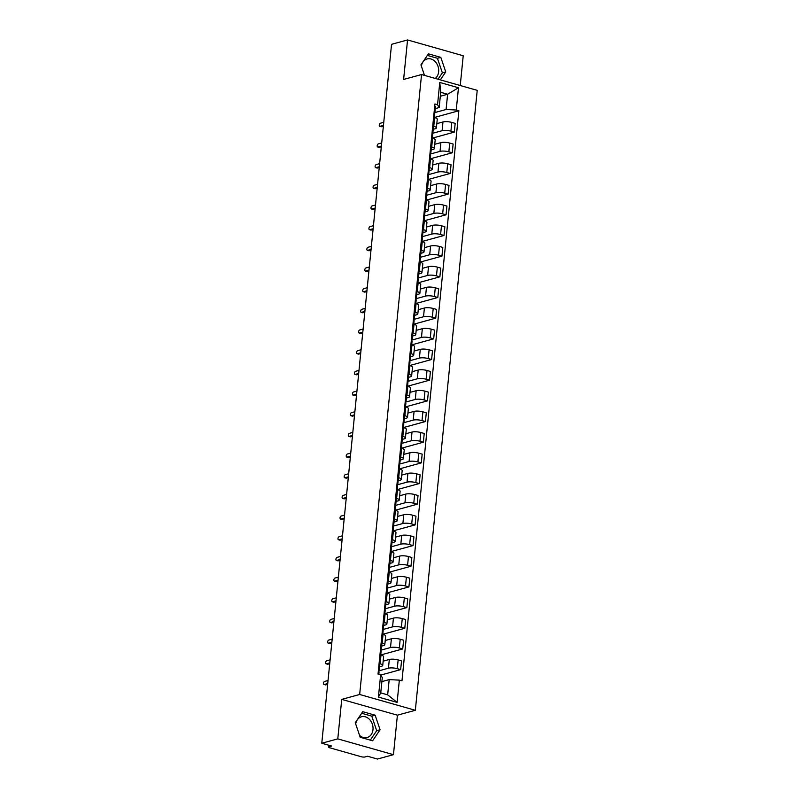 <?xml version="1.0" encoding="UTF-8"?>
<svg xmlns="http://www.w3.org/2000/svg" width="799" height="799" viewBox="0 0 799 799"><rect width="100%" height="100%" fill="white"/><g stroke="black" fill="none" stroke-linecap="round" stroke-linejoin="round"><path stroke-width="1.2" d="M355.705 723.994A10.767 8.579 -105.3 0 1 361.458 716.773A10.767 8.579 -105.3 0 1 372.983 729.627A10.767 8.579 -105.3 0 1 367.131 737.547A10.767 8.579 -105.3 0 1 359.55 735.36M421.363 66.147A10.767 8.579 -105.3 0 1 427.125 58.936A10.767 8.579 -105.3 0 1 438.641 71.78A10.767 8.579 -105.3 0 1 435.275 78.442M460.244 85.533L463.22 55.76L407.55 39.95L391.54 44.325L321.777 743.24L337.787 738.875L393.458 754.675L397.403 715.185L415.34 710.291L477.223 90.347L421.552 74.547L359.67 694.481L341.732 699.385L337.787 738.875M393.458 754.675L377.448 759.05L367.59 756.254L365.103 756.933A2.757 0.719 -174.3 0 1 361.268 756.743L329.757 747.794A2.757 0.719 -174.3 0 1 328.619 747.075L328.798 745.237M407.55 39.95L403.615 79.441L421.552 74.547M329.278 745.367L329.138 746.725L331.635 746.036L321.777 743.24M329.138 746.725A2.757 0.719 -174.3 0 0 328.619 747.075M378.336 670.98L388.444 668.214A6.352 1.658 5.7 0 1 397.263 668.663L400.659 669.622L401.537 660.883L398.142 659.914A6.352 1.658 -174.3 0 0 389.313 659.475L383.16 661.153M382.731 665.437L383.61 656.688A6.352 1.658 -174.3 0 0 380.993 655.05L380.114 663.789A6.352 1.658 5.7 0 1 382.731 665.437A6.352 1.658 5.7 0 1 381.542 666.256L379.565 666.795M380.114 663.789L379.086 663.5M380.773 675.055L400.659 669.622M380.993 655.05L379.954 654.751M380.404 650.306L390.501 647.54A6.352 1.658 5.7 0 1 399.33 647.989L402.726 648.948L403.595 640.209L400.199 639.24A6.352 1.658 -174.3 0 0 391.38 638.801L385.228 640.478M381.143 642.825L382.182 643.115A6.352 1.658 5.7 0 1 384.798 644.763A6.352 1.658 5.7 0 1 383.6 645.582L381.622 646.121M380.743 654.95L402.726 648.948M384.798 644.763L385.667 636.014A6.352 1.658 -174.3 0 0 383.051 634.376L382.022 634.076M382.461 629.632L392.569 626.875A6.352 1.658 5.7 0 1 401.388 627.315L404.783 628.284L405.662 619.535L402.267 618.566A6.352 1.658 -174.3 0 0 393.438 618.126L387.285 619.804M383.21 622.151L384.249 622.451A6.352 1.658 5.7 0 1 386.866 624.089A6.352 1.658 5.7 0 1 385.667 624.908L383.69 625.447M382.811 634.276L404.783 628.284M386.866 624.089L387.735 615.34A6.352 1.658 -174.3 0 0 385.118 613.702L384.079 613.402M384.529 608.958L394.636 606.201A6.352 1.658 5.7 0 1 403.455 606.641L406.851 607.61L407.72 598.86L404.324 597.892A6.352 1.658 -174.3 0 0 395.505 597.452L389.353 599.13M385.278 601.477L386.307 601.777A6.352 1.658 5.7 0 1 388.923 603.415A6.352 1.658 5.7 0 1 387.725 604.234L385.757 604.773M384.868 613.602L406.851 607.61M388.923 603.415L389.802 594.666A6.352 1.658 -174.3 0 0 387.185 593.028L386.147 592.728M386.586 588.284L396.694 585.527A6.352 1.658 5.7 0 1 405.522 585.967L408.918 586.935L409.787 578.186L406.391 577.218A6.352 1.658 -174.3 0 0 397.572 576.778L391.42 578.456M387.335 580.803L388.374 581.103A6.352 1.658 5.7 0 1 390.991 582.741A6.352 1.658 5.7 0 1 389.792 583.56L387.815 584.099M386.936 592.928L408.918 586.935M390.991 582.741L391.86 573.992A6.352 1.658 -174.3 0 0 389.243 572.354L388.214 572.054M388.654 567.61L398.761 564.853A6.352 1.658 5.7 0 1 407.58 565.293L410.976 566.261L411.855 557.512L408.459 556.543A6.352 1.658 -174.3 0 0 399.63 556.104L393.478 557.782M389.403 560.129L390.431 560.429A6.352 1.658 5.7 0 1 393.048 562.067A6.352 1.658 5.7 0 1 391.86 562.886L389.882 563.425M389.003 572.254L410.976 566.261M393.048 562.067L393.927 553.317A6.352 1.658 -174.3 0 0 391.31 551.68L390.272 551.39M390.721 546.935L400.818 544.179A6.352 1.658 5.7 0 1 409.647 544.618L413.043 545.587L413.912 536.838L410.516 535.869A6.352 1.658 -174.3 0 0 401.697 535.43L395.545 537.108M391.46 539.455L392.499 539.754A6.352 1.658 5.7 0 1 395.115 541.392A6.352 1.658 5.7 0 1 393.917 542.221L391.939 542.761M391.061 551.58L413.043 545.587M395.115 541.392L395.984 532.643A6.352 1.658 -174.3 0 0 393.378 531.005L392.339 530.716M392.778 526.261L402.886 523.505A6.352 1.658 5.7 0 1 411.705 523.944L415.1 524.913L415.979 516.164L412.584 515.205A6.352 1.658 -174.3 0 0 403.755 514.756L397.602 516.434M393.527 518.781L394.566 519.08A6.352 1.658 5.7 0 1 397.183 520.718A6.352 1.658 5.7 0 1 395.984 521.547L394.007 522.087M393.128 530.906L415.1 524.913M397.183 520.718L398.052 511.969A6.352 1.658 -174.3 0 0 395.435 510.331L394.396 510.042M394.846 505.587L404.953 502.831A6.352 1.658 5.7 0 1 413.772 503.27L417.168 504.239L418.037 495.49L414.641 494.531A6.352 1.658 -174.3 0 0 405.822 494.082L399.67 495.76M395.595 498.107L396.624 498.406A6.352 1.658 5.7 0 1 399.24 500.044A6.352 1.658 5.7 0 1 398.052 500.873L396.074 501.412M394.806 505.937A3.446 0.899 -174.3 0 1 395.555 506.596L395.185 510.261L417.168 504.239M399.24 500.044L400.119 491.295A6.352 1.658 -174.3 0 0 397.502 489.657L396.464 489.368M396.903 484.913L407.011 482.157A6.352 1.658 5.7 0 1 415.84 482.596L419.235 483.565L420.104 474.816L416.708 473.857A6.352 1.658 -174.3 0 0 407.889 473.408L401.737 475.085M397.652 477.432L398.691 477.732A6.352 1.658 5.7 0 1 401.308 479.37A6.352 1.658 5.7 0 1 400.109 480.199L398.132 480.738M396.873 485.263A3.446 0.899 -174.3 0 1 397.612 485.922L397.253 489.587L419.235 483.565M401.308 479.37L402.177 470.621A6.352 1.658 -174.3 0 0 399.56 468.983L398.531 468.693M398.971 464.239L409.078 461.482A6.352 1.658 5.7 0 1 417.897 461.922L421.293 462.891L422.172 454.142L418.776 453.183A6.352 1.658 -174.3 0 0 409.947 452.733L403.795 454.411M399.72 456.768L400.758 457.058A6.352 1.658 5.7 0 1 403.365 458.696A6.352 1.658 5.7 0 1 402.177 459.525L400.199 460.064M398.941 464.589A3.446 0.899 -174.3 0 1 399.68 465.248L399.31 468.913L421.293 462.891M403.365 458.696L404.244 449.957A6.352 1.658 -174.3 0 0 401.627 448.309L400.589 448.019M401.038 443.565L411.135 440.808A6.352 1.658 5.7 0 1 419.964 441.258L423.36 442.217L424.229 433.467L420.833 432.509A6.352 1.658 -174.3 0 0 412.014 432.059L405.862 433.737M401.777 436.094L402.816 436.384A6.352 1.658 5.7 0 1 405.433 438.022A6.352 1.658 5.7 0 1 404.234 438.851L402.257 439.39M400.998 443.914A3.446 0.899 -174.3 0 1 401.747 444.574L401.378 448.239L423.36 442.217M405.433 438.022L406.301 429.283A6.352 1.658 -174.3 0 0 403.695 427.635L402.656 427.345M403.096 422.891L413.203 420.134A6.352 1.658 5.7 0 1 422.022 420.584L425.418 421.542L426.296 412.793L422.901 411.835A6.352 1.658 -174.3 0 0 414.072 411.385L407.919 413.073M403.845 415.42L404.883 415.71A6.352 1.658 5.7 0 1 407.5 417.348A6.352 1.658 5.7 0 1 406.301 418.177L404.324 418.716M403.066 423.24A3.446 0.899 -174.3 0 1 403.805 423.899L403.445 427.565L425.418 421.542M407.5 417.348L408.369 408.609A6.352 1.658 -174.3 0 0 405.752 406.961L404.713 406.671M405.163 402.217L415.27 399.46A6.352 1.658 5.7 0 1 424.089 399.909L427.485 400.868L428.354 392.119L424.958 391.16A6.352 1.658 -174.3 0 0 416.139 390.711L409.987 392.399M405.912 394.746L406.941 395.036A6.352 1.658 5.7 0 1 409.557 396.674A6.352 1.658 5.7 0 1 408.369 397.502L406.391 398.042M405.123 402.576A3.446 0.899 -174.3 0 1 405.872 403.225L405.502 406.891L427.485 400.868M409.557 396.674L410.436 387.934A6.352 1.658 -174.3 0 0 407.82 386.287L406.781 385.997M407.22 381.542L417.328 378.786A6.352 1.658 5.7 0 1 426.157 379.235L429.552 380.194L430.421 371.455L427.026 370.486A6.352 1.658 -174.3 0 0 418.207 370.047L412.054 371.725M407.969 374.072L409.008 374.361A6.352 1.658 5.7 0 1 411.625 376.009A6.352 1.658 5.7 0 1 410.426 376.828L408.449 377.368M407.19 381.902A3.446 0.899 -174.3 0 1 407.929 382.551L407.57 386.217L429.552 380.194M411.625 376.009L412.494 367.26A6.352 1.658 -174.3 0 0 409.877 365.622L408.848 365.323M409.288 360.878L419.395 358.112A6.352 1.658 5.7 0 1 428.214 358.561L431.61 359.52L432.489 350.781L429.093 349.812A6.352 1.658 -174.3 0 0 420.264 349.373L414.112 351.051M410.037 353.398L411.076 353.687A6.352 1.658 5.7 0 1 413.682 355.335A6.352 1.658 5.7 0 1 412.494 356.154L410.516 356.694M409.258 361.228A3.446 0.899 -174.3 0 1 409.997 361.877L409.627 365.543L431.61 359.52M413.682 355.335L414.561 346.586A6.352 1.658 -174.3 0 0 411.944 344.948L410.906 344.649M411.355 340.204L421.463 337.438A6.352 1.658 5.7 0 1 430.281 337.887L433.677 338.846L434.546 330.107L431.15 329.138A6.352 1.658 -174.3 0 0 422.331 328.699L416.179 330.377M412.094 332.724L413.133 333.013A6.352 1.658 5.7 0 1 415.75 334.661A6.352 1.658 5.7 0 1 414.551 335.48L412.574 336.019M411.315 340.554A3.446 0.899 -174.3 0 1 412.064 341.213L411.695 344.868L433.677 338.846M415.75 334.661L416.619 325.912A6.352 1.658 -174.3 0 0 414.012 324.274L412.973 323.975M413.413 319.53L423.52 316.764A6.352 1.658 5.7 0 1 432.339 317.213L435.735 318.172L436.614 309.433L433.218 308.464A6.352 1.658 -174.3 0 0 424.399 308.024L418.237 309.702M414.162 312.049L415.2 312.339A6.352 1.658 5.7 0 1 417.817 313.987A6.352 1.658 5.7 0 1 416.619 314.806L414.641 315.345M413.383 319.88A3.446 0.899 -174.3 0 1 414.122 320.539L413.762 324.204L435.735 318.172M417.817 313.987L418.686 305.238A6.352 1.658 -174.3 0 0 416.069 303.6L415.031 303.3M415.48 298.856L425.587 296.099A6.352 1.658 5.7 0 1 434.406 296.539L437.802 297.508L438.671 288.759L435.275 287.79A6.352 1.658 -174.3 0 0 426.456 287.35L420.304 289.028M416.229 291.375L417.258 291.675A6.352 1.658 5.7 0 1 419.875 293.313A6.352 1.658 5.7 0 1 418.686 294.132L416.708 294.671M415.44 299.206A3.446 0.899 -174.3 0 1 416.189 299.865L415.82 303.53L437.802 297.508M419.875 293.313L420.753 284.564A6.352 1.658 -174.3 0 0 418.137 282.926L417.098 282.626M417.537 278.182L427.645 275.425A6.352 1.658 5.7 0 1 436.474 275.865L439.869 276.834L440.738 268.084L437.343 267.116A6.352 1.658 -174.3 0 0 428.524 266.676L422.371 268.354M418.286 270.701L419.325 271.001A6.352 1.658 5.7 0 1 421.942 272.639A6.352 1.658 5.7 0 1 420.743 273.458L418.766 273.997M417.507 278.531A3.446 0.899 -174.3 0 1 418.247 279.191L417.887 282.856L439.869 276.834M421.942 272.639L422.811 263.89A6.352 1.658 -174.3 0 0 420.194 262.252L419.165 261.952M419.605 257.508L429.712 254.751A6.352 1.658 5.7 0 1 438.531 255.191L441.927 256.159L442.806 247.41L439.41 246.442A6.352 1.658 -174.3 0 0 430.581 246.002L424.429 247.68M420.354 250.027L421.393 250.327A6.352 1.658 5.7 0 1 423.999 251.965A6.352 1.658 5.7 0 1 422.811 252.784L420.833 253.323M419.954 262.152L441.927 256.159M423.999 251.965L424.878 243.216A6.352 1.658 -174.3 0 0 422.262 241.578L421.223 241.278M421.672 236.834L431.78 234.077A6.352 1.658 5.7 0 1 440.599 234.516L443.994 235.485L444.863 226.736L441.467 225.767A6.352 1.658 -174.3 0 0 432.649 225.328L426.496 227.006M422.411 229.353L423.45 229.653A6.352 1.658 5.7 0 1 426.067 231.291A6.352 1.658 5.7 0 1 424.868 232.11L422.891 232.659M421.632 237.183A3.446 0.899 -174.3 0 1 422.381 237.842L422.012 241.508L443.994 235.485M426.067 231.291L426.936 222.541A6.352 1.658 -174.3 0 0 424.329 220.904L423.29 220.614M423.73 216.159L433.837 213.403A6.352 1.658 5.7 0 1 442.666 213.842L446.052 214.811L446.931 206.062L443.535 205.103A6.352 1.658 -174.3 0 0 434.716 204.654L428.554 206.332M424.479 208.679L425.517 208.978A6.352 1.658 5.7 0 1 428.134 210.616A6.352 1.658 5.7 0 1 426.936 211.445L424.958 211.985M423.7 216.509A3.446 0.899 -174.3 0 1 424.439 217.168L424.079 220.834L446.052 214.811M428.134 210.616L429.003 201.867A6.352 1.658 -174.3 0 0 426.386 200.229L425.348 199.94M425.797 195.485L435.904 192.729A6.352 1.658 5.7 0 1 444.723 193.168L448.119 194.137L448.998 185.388L445.602 184.429A6.352 1.658 -174.3 0 0 436.773 183.98L430.621 185.658M426.546 188.005L427.575 188.304A6.352 1.658 5.7 0 1 430.192 189.942A6.352 1.658 5.7 0 1 429.003 190.771L427.026 191.311M425.757 195.835A3.446 0.899 -174.3 0 1 426.506 196.494L426.137 200.159L448.119 194.137M430.192 189.942L431.07 181.193A6.352 1.658 -174.3 0 0 428.454 179.555L427.415 179.266M427.864 174.811L437.962 172.055A6.352 1.658 5.7 0 1 446.791 172.494L450.187 173.463L451.055 164.714L447.66 163.755A6.352 1.658 -174.3 0 0 438.841 163.306L432.688 164.984M428.604 167.331L429.642 167.63A6.352 1.658 5.7 0 1 432.259 169.268A6.352 1.658 5.7 0 1 431.061 170.097L429.083 170.636M427.825 175.161A3.446 0.899 -174.3 0 1 428.564 175.82L428.204 179.485L450.187 173.463M432.259 169.268L433.128 160.519A6.352 1.658 -174.3 0 0 430.511 158.881L429.482 158.592M429.922 154.137L440.029 151.381A6.352 1.658 5.7 0 1 448.848 151.82L452.244 152.789L453.123 144.04L449.727 143.081A6.352 1.658 -174.3 0 0 440.898 142.631L434.746 144.309M430.671 146.666L431.71 146.956A6.352 1.658 5.7 0 1 434.326 148.594A6.352 1.658 5.7 0 1 433.128 149.423L431.15 149.962M429.892 154.487A3.446 0.899 -174.3 0 1 430.631 155.146L430.262 158.811L452.244 152.789M434.326 148.594L435.195 139.855A6.352 1.658 -174.3 0 0 432.579 138.207L431.54 137.917M431.989 133.463L442.097 130.706A6.352 1.658 5.7 0 1 450.916 131.156L454.311 132.115L455.18 123.366L451.785 122.407A6.352 1.658 -174.3 0 0 442.966 121.957L436.813 123.635M432.728 125.992L433.767 126.282A6.352 1.658 5.7 0 1 436.384 127.92A6.352 1.658 5.7 0 1 435.185 128.749L433.208 129.288M431.949 133.813A3.446 0.899 -174.3 0 1 432.698 134.472L432.329 138.137L454.311 132.115M436.384 127.92L437.263 119.181A6.352 1.658 -174.3 0 0 434.646 117.533L433.607 117.243M389.183 679.619L399.35 680.129L397.123 702.391L378.416 697.078L380.644 674.815L382.282 677.662L380.753 692.893L387.665 694.86L389.183 679.619L381.882 681.607M440.309 96.26L447.61 94.262L440.708 92.304L439.18 107.545L437.552 104.709L434.936 103.96L378.027 674.076L380.644 674.815M437.552 104.709L439.77 82.447L458.476 87.75L456.249 110.022L446.092 109.503L447.61 94.262L458.476 87.75M399.35 680.129L401.967 680.868L458.866 110.761L456.249 110.022M415.34 710.291L359.67 694.481M397.403 715.185L341.732 699.385M362.746 711.689L355.265 722.715L360.199 737.267L372.604 740.783L380.084 729.757L375.15 715.205L362.746 711.689M440.339 79.88L445.742 71.92L440.818 57.368L428.414 53.843L420.933 64.869L424.489 75.376M434.047 112.789L446.092 109.503M439.18 107.545L435.275 108.614M434.017 113.138A3.446 0.899 -174.3 0 1 434.756 113.798L434.396 117.463L458.866 110.761M397.123 702.391L387.665 694.86M378.416 697.078L380.753 692.893M440.708 92.304L439.77 82.447M370.297 740.134L376.699 730.686L371.775 716.134L361.677 713.267M371.775 716.134L375.15 715.205M376.699 730.686L380.084 729.757M438.032 79.221L442.366 72.839L437.433 58.287L427.335 55.421M437.433 58.287L440.818 57.368M442.366 72.839L445.742 71.92M378.376 670.561L379.135 669.952A3.446 0.899 -174.3 0 0 379.265 669.732A3.446 0.899 -174.3 0 0 378.526 669.073M379.265 669.732L379.745 664.958A3.446 0.899 -174.3 0 0 379.006 664.299M327.66 684.373L325.762 684.893A1.588 0.869 105.9 0 1 325.483 684.893A1.588 0.869 105.9 0 1 325.243 684.743M378.816 674.296L379.046 671.979A3.446 0.899 -174.3 0 0 378.297 671.33M328.039 680.498L324.614 681.427A1.588 0.869 -74.1 0 0 323.575 682.965A1.588 0.869 -74.1 0 0 324.034 684.483A1.588 0.869 -74.1 0 0 324.314 684.483L327.74 683.544M380.444 649.887L381.193 649.277A3.446 0.899 -174.3 0 0 381.333 649.058A3.446 0.899 -174.3 0 0 380.594 648.398M381.333 649.058L381.812 644.284A3.446 0.899 -174.3 0 0 381.063 643.624M329.717 663.699L327.82 664.219A1.588 0.869 105.9 0 1 327.54 664.219A1.588 0.869 105.9 0 1 327.3 664.069M380.743 654.98L381.103 651.315A3.446 0.899 -174.3 0 0 380.364 650.656M330.107 659.824L326.681 660.753A1.588 0.869 -74.1 0 0 325.642 662.291A1.588 0.869 -74.1 0 0 326.092 663.809A1.588 0.869 -74.1 0 0 326.372 663.809L329.797 662.87M382.501 629.212L383.26 628.603A3.446 0.899 -174.3 0 0 383.4 628.384A3.446 0.899 -174.3 0 0 382.651 627.724M383.4 628.384L383.87 623.61A3.446 0.899 -174.3 0 0 383.13 622.96M331.785 643.025L329.887 643.545A1.588 0.869 105.9 0 1 329.607 643.545A1.588 0.869 105.9 0 1 329.368 643.395M382.801 634.306L383.17 630.641A3.446 0.899 -174.3 0 0 382.431 629.982M332.174 639.15L328.739 640.089A1.588 0.869 -74.1 0 0 327.7 641.617A1.588 0.869 -74.1 0 0 328.159 643.135A1.588 0.869 -74.1 0 0 328.439 643.135L331.865 642.196M384.569 608.538L385.318 607.929A3.446 0.899 -174.3 0 0 385.458 607.709A3.446 0.899 -174.3 0 0 384.719 607.05M385.458 607.709L385.937 602.935A3.446 0.899 -174.3 0 0 385.188 602.286M333.842 622.351L331.955 622.87A1.588 0.869 105.9 0 1 331.665 622.87A1.588 0.869 105.9 0 1 331.435 622.721M384.868 613.632L385.238 609.967A3.446 0.899 -174.3 0 0 384.489 609.307M334.232 618.476L330.806 619.415A1.588 0.869 -74.1 0 0 329.767 620.943A1.588 0.869 -74.1 0 0 330.217 622.461A1.588 0.869 -74.1 0 0 330.506 622.461L333.932 621.522M386.636 587.864L387.385 587.255A3.446 0.899 -174.3 0 0 387.525 587.035A3.446 0.899 -174.3 0 0 386.776 586.376M387.525 587.035L387.994 582.261A3.446 0.899 -174.3 0 0 387.255 581.612M335.91 601.677L334.012 602.196A1.588 0.869 105.9 0 1 333.732 602.196A1.588 0.869 105.9 0 1 333.493 602.046M386.936 592.958L387.295 589.292A3.446 0.899 -174.3 0 0 386.556 588.633M336.299 597.802L332.873 598.741A1.588 0.869 -74.1 0 0 331.825 600.269A1.588 0.869 -74.1 0 0 332.284 601.787A1.588 0.869 -74.1 0 0 332.564 601.787L335.989 600.848M388.694 567.19L389.453 566.581A3.446 0.899 -174.3 0 0 389.582 566.361A3.446 0.899 -174.3 0 0 388.843 565.702M389.582 566.361L390.062 561.597A3.446 0.899 -174.3 0 0 389.323 560.938M337.977 581.003L336.079 581.522A1.588 0.869 105.9 0 1 335.8 581.522A1.588 0.869 105.9 0 1 335.56 581.372M388.993 572.284L389.363 568.618A3.446 0.899 -174.3 0 0 388.614 567.959M338.357 577.128L334.931 578.067A1.588 0.869 -74.1 0 0 333.892 579.595A1.588 0.869 -74.1 0 0 334.352 581.113A1.588 0.869 -74.1 0 0 334.631 581.113L338.057 580.174M390.761 546.516L391.51 545.907A3.446 0.899 -174.3 0 0 391.65 545.687A3.446 0.899 -174.3 0 0 390.911 545.028M391.65 545.687L392.129 540.923A3.446 0.899 -174.3 0 0 391.38 540.264M340.034 560.329L338.137 560.848A1.588 0.869 105.9 0 1 337.857 560.848A1.588 0.869 105.9 0 1 337.617 560.698M391.061 551.61L391.43 547.944A3.446 0.899 -174.3 0 0 390.681 547.285M340.424 556.454L336.998 557.392A1.588 0.869 -74.1 0 0 335.96 558.92A1.588 0.869 -74.1 0 0 336.409 560.439A1.588 0.869 -74.1 0 0 336.689 560.439L340.124 559.5M392.818 525.842L393.577 525.233A3.446 0.899 -174.3 0 0 393.717 525.013A3.446 0.899 -174.3 0 0 392.968 524.364M393.717 525.013L394.187 520.249A3.446 0.899 -174.3 0 0 393.448 519.59M342.102 539.655L340.204 540.174A1.588 0.869 105.9 0 1 339.925 540.174A1.588 0.869 105.9 0 1 339.685 540.024M393.118 530.936L393.488 527.27A3.446 0.899 -174.3 0 0 392.748 526.611M342.491 535.779L339.066 536.718A1.588 0.869 -74.1 0 0 338.017 538.246A1.588 0.869 -74.1 0 0 338.476 539.764A1.588 0.869 -74.1 0 0 338.756 539.764L342.182 538.826M394.886 505.168L395.635 504.559A3.446 0.899 -174.3 0 0 395.775 504.339A3.446 0.899 -174.3 0 0 395.036 503.69M395.775 504.339L396.254 499.575A3.446 0.899 -174.3 0 0 395.515 498.916M344.159 518.98L342.272 519.5A1.588 0.869 105.9 0 1 341.982 519.5A1.588 0.869 105.9 0 1 341.752 519.35M344.549 515.105L341.123 516.044A1.588 0.869 -74.1 0 0 340.084 517.572A1.588 0.869 -74.1 0 0 340.534 519.09A1.588 0.869 -74.1 0 0 340.823 519.09L344.249 518.151M396.953 484.494L397.702 483.884A3.446 0.899 -174.3 0 0 397.842 483.665A3.446 0.899 -174.3 0 0 397.093 483.015M397.842 483.665L398.321 478.901A3.446 0.899 -174.3 0 0 397.572 478.241M346.227 498.306L344.329 498.826A1.588 0.869 105.9 0 1 344.049 498.836A1.588 0.869 105.9 0 1 343.81 498.686M346.616 494.431L343.19 495.37A1.588 0.869 -74.1 0 0 342.142 496.898A1.588 0.869 -74.1 0 0 342.601 498.416A1.588 0.869 -74.1 0 0 342.881 498.416L346.307 497.487M399.011 463.829L399.77 463.21A3.446 0.899 -174.3 0 0 399.899 463.001A3.446 0.899 -174.3 0 0 399.16 462.341M399.899 463.001L400.379 458.227A3.446 0.899 -174.3 0 0 399.64 457.567M348.294 477.642L346.396 478.152A1.588 0.869 105.9 0 1 346.117 478.162A1.588 0.869 105.9 0 1 345.877 478.012M348.674 473.757L345.248 474.696A1.588 0.869 -74.1 0 0 344.209 476.224A1.588 0.869 -74.1 0 0 344.669 477.742A1.588 0.869 -74.1 0 0 344.948 477.742L348.374 476.813M401.078 443.155L401.827 442.546A3.446 0.899 -174.3 0 0 401.967 442.326A3.446 0.899 -174.3 0 0 401.228 441.667M401.967 442.326L402.446 437.552A3.446 0.899 -174.3 0 0 401.697 436.893M350.352 456.968L348.454 457.477A1.588 0.869 105.9 0 1 348.174 457.487A1.588 0.869 105.9 0 1 347.935 457.338M350.741 453.083L347.315 454.022A1.588 0.869 -74.1 0 0 346.277 455.56A1.588 0.869 -74.1 0 0 346.726 457.078A1.588 0.869 -74.1 0 0 347.006 457.068L350.441 456.139M403.135 422.481L403.894 421.872A3.446 0.899 -174.3 0 0 404.034 421.652A3.446 0.899 -174.3 0 0 403.285 420.993M404.034 421.652L404.504 416.878A3.446 0.899 -174.3 0 0 403.765 416.219M352.419 436.294L350.521 436.803A1.588 0.869 105.9 0 1 350.242 436.813A1.588 0.869 105.9 0 1 350.002 436.663M352.808 432.419L349.383 433.348A1.588 0.869 -74.1 0 0 348.334 434.886A1.588 0.869 -74.1 0 0 348.793 436.404A1.588 0.869 -74.1 0 0 349.073 436.394L352.499 435.465M405.203 401.807L405.952 401.198A3.446 0.899 -174.3 0 0 406.092 400.978A3.446 0.899 -174.3 0 0 405.353 400.319M406.092 400.978L406.571 396.204A3.446 0.899 -174.3 0 0 405.832 395.545M354.476 415.62L352.589 416.139A1.588 0.869 105.9 0 1 352.299 416.139A1.588 0.869 105.9 0 1 352.069 415.989M354.866 411.745L351.44 412.674A1.588 0.869 -74.1 0 0 350.401 414.212A1.588 0.869 -74.1 0 0 350.861 415.73A1.588 0.869 -74.1 0 0 351.141 415.72L354.566 414.791M407.27 381.133L408.019 380.524A3.446 0.899 -174.3 0 0 408.159 380.304A3.446 0.899 -174.3 0 0 407.41 379.645M408.159 380.304L408.639 375.53A3.446 0.899 -174.3 0 0 407.889 374.871M356.544 394.946L354.646 395.465A1.588 0.869 105.9 0 1 354.366 395.465A1.588 0.869 105.9 0 1 354.127 395.315M356.933 391.071L353.508 391.999A1.588 0.869 -74.1 0 0 352.459 393.537A1.588 0.869 -74.1 0 0 352.918 395.056A1.588 0.869 -74.1 0 0 353.198 395.046L356.624 394.117M409.328 360.459L410.087 359.85A3.446 0.899 -174.3 0 0 410.217 359.63A3.446 0.899 -174.3 0 0 409.478 358.971M410.217 359.63L410.696 354.856A3.446 0.899 -174.3 0 0 409.957 354.197M358.611 374.272L356.714 374.791A1.588 0.869 105.9 0 1 356.434 374.791A1.588 0.869 105.9 0 1 356.194 374.641M358.991 370.396L355.565 371.325A1.588 0.869 -74.1 0 0 354.526 372.863A1.588 0.869 -74.1 0 0 354.986 374.381A1.588 0.869 -74.1 0 0 355.265 374.381L358.691 373.443M411.395 339.785L412.144 339.176A3.446 0.899 -174.3 0 0 412.284 338.956A3.446 0.899 -174.3 0 0 411.545 338.297M412.284 338.956L412.763 334.182A3.446 0.899 -174.3 0 0 412.014 333.523M360.669 353.597L358.771 354.117A1.588 0.869 105.9 0 1 358.491 354.117A1.588 0.869 105.9 0 1 358.252 353.967M361.058 349.722L357.632 350.651A1.588 0.869 -74.1 0 0 356.594 352.189A1.588 0.869 -74.1 0 0 357.043 353.707A1.588 0.869 -74.1 0 0 357.333 353.707L360.758 352.768M413.453 319.111L414.212 318.501A3.446 0.899 -174.3 0 0 414.351 318.282A3.446 0.899 -174.3 0 0 413.602 317.622M414.351 318.282L414.821 313.508A3.446 0.899 -174.3 0 0 414.082 312.858M362.736 332.923L360.838 333.443A1.588 0.869 105.9 0 1 360.559 333.443A1.588 0.869 105.9 0 1 360.319 333.293M363.126 329.048L359.7 329.977A1.588 0.869 -74.1 0 0 358.651 331.515A1.588 0.869 -74.1 0 0 359.111 333.033A1.588 0.869 -74.1 0 0 359.39 333.033L362.816 332.094M415.52 298.436L416.279 297.827A3.446 0.899 -174.3 0 0 416.409 297.608A3.446 0.899 -174.3 0 0 415.67 296.948M416.409 297.608L416.888 292.834A3.446 0.899 -174.3 0 0 416.149 292.184M364.803 312.249L362.906 312.769A1.588 0.869 105.9 0 1 362.616 312.769A1.588 0.869 105.9 0 1 362.386 312.619M365.183 308.374L361.757 309.313A1.588 0.869 -74.1 0 0 360.719 310.841A1.588 0.869 -74.1 0 0 361.178 312.359A1.588 0.869 -74.1 0 0 361.458 312.359L364.883 311.42M417.587 277.762L418.336 277.153A3.446 0.899 -174.3 0 0 418.476 276.933A3.446 0.899 -174.3 0 0 417.737 276.274M418.476 276.933L418.956 272.159A3.446 0.899 -174.3 0 0 418.207 271.51M366.861 291.575L364.963 292.094A1.588 0.869 105.9 0 1 364.684 292.094A1.588 0.869 105.9 0 1 364.444 291.945M367.25 287.7L363.825 288.639A1.588 0.869 -74.1 0 0 362.786 290.167A1.588 0.869 -74.1 0 0 363.235 291.685A1.588 0.869 -74.1 0 0 363.515 291.685L366.941 290.746M419.645 257.088L420.404 256.479A3.446 0.899 -174.3 0 0 420.544 256.259A3.446 0.899 -174.3 0 0 419.795 255.6M420.544 256.259L421.013 251.495A3.446 0.899 -174.3 0 0 420.274 250.836M368.928 270.901L367.031 271.42A1.588 0.869 105.9 0 1 366.751 271.42A1.588 0.869 105.9 0 1 366.511 271.27M419.944 262.182L420.314 258.516A3.446 0.899 -174.3 0 0 419.575 257.857M369.308 267.026L365.882 267.965A1.588 0.869 -74.1 0 0 364.843 269.493A1.588 0.869 -74.1 0 0 365.303 271.011A1.588 0.869 -74.1 0 0 365.582 271.011L369.008 270.072M421.712 236.414L422.461 235.805A3.446 0.899 -174.3 0 0 422.601 235.585A3.446 0.899 -174.3 0 0 421.862 234.926M422.601 235.585L423.08 230.821A3.446 0.899 -174.3 0 0 422.331 230.162M370.986 250.227L369.088 250.746A1.588 0.869 105.9 0 1 368.808 250.746A1.588 0.869 105.9 0 1 368.569 250.596M371.375 246.352L367.949 247.291A1.588 0.869 -74.1 0 0 366.911 248.819A1.588 0.869 -74.1 0 0 367.36 250.337A1.588 0.869 -74.1 0 0 367.65 250.337L371.076 249.398M423.77 215.74L424.529 215.131A3.446 0.899 -174.3 0 0 424.668 214.911A3.446 0.899 -174.3 0 0 423.919 214.262M424.668 214.911L425.138 210.147A3.446 0.899 -174.3 0 0 424.399 209.488M373.053 229.553L371.155 230.072A1.588 0.869 105.9 0 1 370.876 230.072A1.588 0.869 105.9 0 1 370.636 229.922M373.443 225.678L370.017 226.616A1.588 0.869 -74.1 0 0 368.968 228.144A1.588 0.869 -74.1 0 0 369.428 229.663A1.588 0.869 -74.1 0 0 369.707 229.663L373.133 228.724M425.837 195.066L426.596 194.457A3.446 0.899 -174.3 0 0 426.726 194.237A3.446 0.899 -174.3 0 0 425.987 193.588M426.726 194.237L427.205 189.473A3.446 0.899 -174.3 0 0 426.466 188.814M375.121 208.879L373.223 209.398A1.588 0.869 105.9 0 1 372.943 209.398A1.588 0.869 105.9 0 1 372.704 209.248M375.5 205.003L372.074 205.942A1.588 0.869 -74.1 0 0 371.036 207.47A1.588 0.869 -74.1 0 0 371.495 208.988A1.588 0.869 -74.1 0 0 371.775 208.988L375.2 208.05M427.904 174.392L428.654 173.782A3.446 0.899 -174.3 0 0 428.793 173.563A3.446 0.899 -174.3 0 0 428.054 172.914M428.793 173.563L429.273 168.799A3.446 0.899 -174.3 0 0 428.524 168.14M377.178 188.204L375.28 188.724A1.588 0.869 105.9 0 1 375.001 188.734A1.588 0.869 105.9 0 1 374.761 188.574M377.567 184.329L374.142 185.268A1.588 0.869 -74.1 0 0 373.103 186.796A1.588 0.869 -74.1 0 0 373.552 188.314A1.588 0.869 -74.1 0 0 373.832 188.314L377.258 187.375M429.962 153.718L430.721 153.108A3.446 0.899 -174.3 0 0 430.861 152.899A3.446 0.899 -174.3 0 0 430.112 152.239M430.861 152.899L431.33 148.125A3.446 0.899 -174.3 0 0 430.591 147.465M379.245 167.53L377.348 168.05A1.588 0.869 105.9 0 1 377.068 168.06A1.588 0.869 105.9 0 1 376.828 167.91M379.635 163.655L376.199 164.594A1.588 0.869 -74.1 0 0 375.16 166.122A1.588 0.869 -74.1 0 0 375.62 167.64A1.588 0.869 -74.1 0 0 375.9 167.64L379.325 166.711M432.029 133.053L432.778 132.434A3.446 0.899 -174.3 0 0 432.918 132.225A3.446 0.899 -174.3 0 0 432.179 131.565M432.918 132.225L433.398 127.45A3.446 0.899 -174.3 0 0 432.649 126.791M381.303 146.866L379.415 147.376A1.588 0.869 105.9 0 1 379.126 147.386A1.588 0.869 105.9 0 1 378.896 147.236M381.692 142.981L378.267 143.92A1.588 0.869 -74.1 0 0 377.228 145.448A1.588 0.869 -74.1 0 0 377.677 146.966A1.588 0.869 -74.1 0 0 377.967 146.966L381.393 146.037M434.097 112.379L434.846 111.77A3.446 0.899 -174.3 0 0 434.986 111.55A3.446 0.899 -174.3 0 0 434.237 110.891M434.986 111.55L435.455 106.776A3.446 0.899 -174.3 0 0 434.716 106.117M383.37 126.192L381.473 126.701A1.588 0.869 105.9 0 1 381.193 126.711A1.588 0.869 105.9 0 1 380.953 126.562M383.76 122.307L380.334 123.246A1.588 0.869 -74.1 0 0 379.285 124.784A1.588 0.869 -74.1 0 0 379.745 126.302A1.588 0.869 -74.1 0 0 380.024 126.292L383.45 125.363M442.966 121.957L442.097 130.706M440.898 142.631L440.029 151.381M438.841 163.306L437.962 172.055M436.773 183.98L435.904 192.729M434.716 204.654L433.837 213.403M432.649 225.328L431.78 234.077M430.581 246.002L429.712 254.751M428.524 266.676L427.645 275.425M426.456 287.35L425.587 296.099M424.399 308.024L423.52 316.764M422.331 328.699L421.463 337.438M420.264 349.373L419.395 358.112M418.207 370.047L417.328 378.786M416.139 390.711L415.27 399.46M414.072 411.385L413.203 420.134M412.014 432.059L411.135 440.808M409.947 452.733L409.078 461.482M407.889 473.408L407.011 482.157M405.822 494.082L404.953 502.831M403.755 514.756L402.886 523.505M401.697 535.43L400.818 544.179M399.63 556.104L398.761 564.853M397.572 576.778L396.694 585.527M395.505 597.452L394.636 606.201M393.438 618.126L392.569 626.875M391.38 638.801L390.501 647.54M389.313 659.475L388.444 668.214M432.579 138.207L431.71 146.956M430.511 158.881L429.642 167.63M428.454 179.555L427.575 188.304M426.386 200.229L425.517 208.978M424.329 220.904L423.45 229.653M422.262 241.578L421.393 250.327M420.194 262.252L419.325 271.001M418.137 282.926L417.258 291.675M416.069 303.6L415.2 312.339M414.012 324.274L413.133 333.013M411.944 344.948L411.076 353.687M409.877 365.622L409.008 374.361M407.82 386.287L406.941 395.036M405.752 406.961L404.883 415.71M403.695 427.635L402.816 436.384M401.627 448.309L400.758 457.058M399.56 468.983L398.691 477.732M397.502 489.657L396.624 498.406M395.435 510.331L394.566 519.08M393.378 531.005L392.499 539.754M391.31 551.68L390.431 560.429M389.243 572.354L388.374 581.103M387.185 593.028L386.307 601.777M385.118 613.702L384.249 622.451M383.051 634.376L382.182 643.115M434.646 117.533L433.767 126.282M449.727 143.081L448.848 151.82M447.66 163.755L446.791 172.494M445.602 184.429L444.723 193.168M443.535 205.103L442.666 213.842M441.467 225.767L440.599 234.516M439.41 246.442L438.531 255.191M437.343 267.116L436.474 275.865M435.275 287.79L434.406 296.539M433.218 308.464L432.339 317.213M431.15 329.138L430.281 337.887M429.093 349.812L428.214 358.561M427.026 370.486L426.157 379.235M424.958 391.16L424.089 399.909M422.901 411.835L422.022 420.584M420.833 432.509L419.964 441.258M418.776 453.183L417.897 461.922M416.708 473.857L415.84 482.596M414.641 494.531L413.772 503.27M412.584 515.205L411.705 523.944M410.516 535.869L409.647 544.618M408.459 556.543L407.58 565.293M406.391 577.218L405.522 585.967M404.324 597.892L403.455 606.641M402.267 618.566L401.388 627.315M400.199 639.24L399.33 647.989M398.142 659.914L397.263 668.663M451.785 122.407L450.916 131.156M324.314 684.483L325.762 684.893M326.372 663.809L327.82 664.219M328.439 643.135L329.887 643.545M330.506 622.461L331.955 622.87M332.564 601.787L334.012 602.196M334.631 581.113L336.079 581.522M336.689 560.439L338.137 560.848M338.756 539.764L340.204 540.174M340.823 519.09L342.272 519.5M342.881 498.416L344.329 498.826M344.948 477.742L346.396 478.152M347.006 457.068L348.454 457.477M349.073 436.394L350.521 436.803M351.141 415.72L352.589 416.139M353.198 395.046L354.646 395.465M355.265 374.381L356.714 374.791M357.333 353.707L358.771 354.117M359.39 333.033L360.838 333.443M361.458 312.359L362.906 312.769M363.515 291.685L364.963 292.094M365.582 271.011L367.031 271.42M367.65 250.337L369.088 250.746M369.707 229.663L371.155 230.072M371.775 208.988L373.223 209.398M373.832 188.314L375.28 188.724M375.9 167.64L377.348 168.05M377.967 146.966L379.415 147.376M380.024 126.292L381.473 126.701M324.034 684.483L325.483 684.893M326.092 663.809L327.54 664.219M328.159 643.135L329.607 643.545M330.217 622.461L331.665 622.87M332.284 601.787L333.732 602.196M334.352 581.113L335.8 581.522M336.409 560.439L337.857 560.848M338.476 539.764L339.925 540.174M340.534 519.09L341.982 519.5M342.601 498.416L344.049 498.836M344.669 477.742L346.117 478.162M346.726 457.078L348.174 457.487M348.793 436.404L350.242 436.813M350.861 415.73L352.299 416.139M352.918 395.056L354.366 395.465M354.986 374.381L356.434 374.791M357.043 353.707L358.491 354.117M359.111 333.033L360.559 333.443M361.178 312.359L362.616 312.769M363.235 291.685L364.684 292.094M365.303 271.011L366.751 271.42M367.36 250.337L368.808 250.746M369.428 229.663L370.876 230.072M371.495 208.988L372.943 209.398M373.552 188.314L375.001 188.734M375.62 167.64L377.068 168.06M377.677 146.966L379.126 147.386M379.745 126.302L381.193 126.711"/></g></svg>
